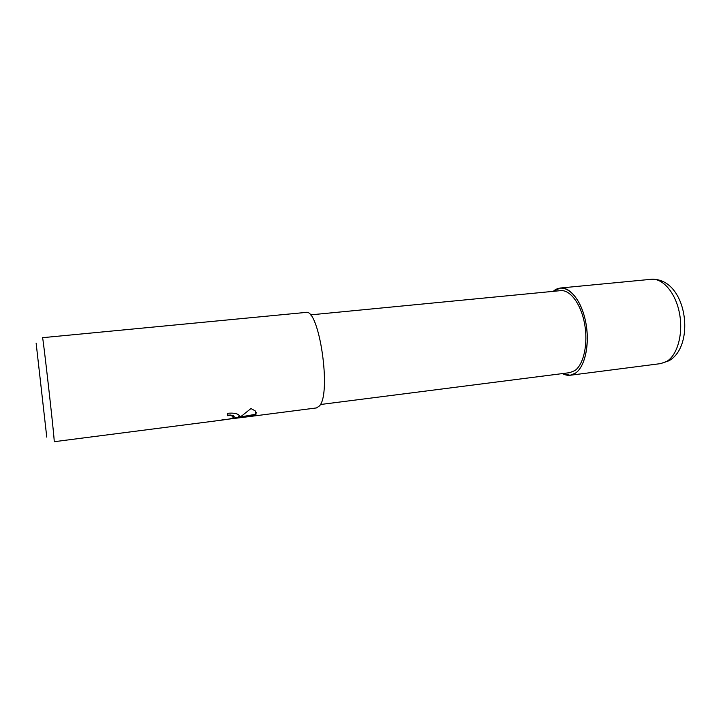 <?xml version="1.0" encoding="UTF-8"?>
<svg xmlns="http://www.w3.org/2000/svg" width="721" height="721" viewBox="0 0 721 721"><rect width="100%" height="100%" fill="white"/><g stroke="black" fill="none" stroke-linecap="round" stroke-linejoin="round"><path stroke-width="1.08" d="M553.25 291.347C563.056 282.217 577.863 292.978 584.199 315.744C590.679 338.401 586.29 365.826 575.592 373.036C571.429 375.884 567.057 376.065 562.488 373.586C567.057 376.065 571.429 375.884 575.592 373.036C586.29 365.826 590.679 338.401 584.199 315.744C577.863 292.978 563.056 282.217 553.25 291.347L560.37 288.012C570.59 286.841 582.153 302.189 585.957 323.359C589.85 344.485 585.001 366.592 575.601 373.063L570.167 375.262L562.461 373.595M310.291 314.897L560.541 290.644C570.158 289.536 581.018 303.956 584.596 323.819C588.255 343.638 583.74 364.429 574.907 370.558L569.752 372.658L320.358 404.526M239.489 416.152L237.741 417.63L241.823 415.855L250.962 408.546L255.162 410.835L256.171 414.016L255.306 414.854L235.965 418.189L248.385 416.702L221.671 419.973C228.8 419.451 232.991 418.396 234.262 416.819L230.783 415.557L227.259 415.693L227.827 413.277C232.973 412.827 236.56 413.34 238.615 414.8L239.489 416.152M248.385 416.702L316.492 407.924L319.484 405.896C331.795 393.224 319.033 307.651 305.767 312.436L42.521 337.689C42.674 333.742 53.381 427.923 54.147 439.918L54.21 441.703L224.123 419.82M46.766 437.124L36.122 343.097L46.766 437.124M227.412 415.152L230.693 415.053L233.676 415.783L234.163 416.639M239.399 415.675L237.741 417.63M238.849 417.234L255.216 414.359L255.306 414.854M255.216 414.359L256.361 412.511M235.965 418.189L235.884 417.684L237.696 417.414M560.37 288.012L651.207 279.297C662.788 278 675.55 292.672 679.443 313.067C683.445 333.426 677.587 354.894 666.853 361.365L660.679 363.609L570.167 375.262M235.902 417.783L232.523 418.216M233.757 416.287L233.676 415.783M651.207 279.297C687.041 277.495 696.162 345.999 668.863 360.806L660.679 363.609"/></g></svg>
